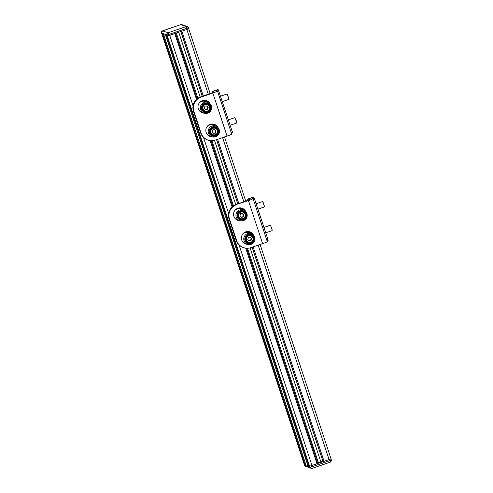 <?xml version="1.0" encoding="UTF-8"?>
<svg xmlns="http://www.w3.org/2000/svg" width="493" height="493" viewBox="0 0 493 493"><rect width="100%" height="100%" fill="white"/><g stroke="black" fill="none" stroke-linecap="round" stroke-linejoin="round"><path stroke-width="0.74" d="M210.036 103.752A6.421 6.36 109.2 0 0 199.905 102.18A6.421 6.36 109.2 0 0 204.225 113.143M203.775 112.983A6.421 6.36 -70.8 0 1 202.044 112.712M217.863 127.416A6.421 6.36 109.2 0 0 207.732 125.838A6.421 6.36 109.2 0 0 212.045 136.801M211.596 136.647A6.421 6.36 -70.8 0 1 209.87 136.37M217.783 89.634L215.644 90.361L216.168 90.546L218.307 89.812L217.783 89.634A11.37 1.245 71.2 0 0 217.672 89.627L215.533 90.361A11.37 1.245 71.2 0 1 215.644 90.361L212.434 91.458A11.37 1.245 -108.8 0 0 212.323 91.451L215.533 90.361A11.37 1.245 71.2 0 1 215.644 90.361L217.431 90.983A5.682 0.481 -18.3 0 1 217.481 91.026A5.682 0.481 -18.3 0 1 212.828 93.066L201.064 97.084A11.37 11.259 109.2 0 0 193.928 111.486L201.039 132.999A11.37 11.259 109.2 0 0 215.293 140.104L227.057 136.086A5.682 0.481 161.7 0 0 231.71 134.047L217.481 91.026M212.434 91.458L214.239 92.117M212.323 91.451A11.37 1.245 -108.8 0 0 212.206 92.974M193.928 111.486L193.478 111.332A11.37 11.259 -70.8 0 1 200.62 96.924L214.227 92.08M206.259 100.584A6.421 6.36 -70.8 0 1 209.328 103.142M214.085 124.242A6.421 6.36 -70.8 0 1 217.154 126.8M193.478 111.332L200.596 132.839L201.039 132.999M208.003 140.086L207.559 139.932A11.37 11.259 -70.8 0 1 200.596 132.839M218.307 89.812L232.326 131.81L232.542 132.833L231.433 133.209L232.542 132.833M226.897 94.052L227.433 94.385L228.931 98.97L228.721 99.401A2.841 0.314 -108.8 0 0 228.185 96.979A2.841 0.314 -108.8 0 0 227.026 94.188A2.841 0.314 -108.8 0 0 226.897 94.052A2.841 0.314 -108.8 0 0 226.86 94.052L220.55 96.203M222.337 101.601L228.697 99.432A2.841 0.314 -108.8 0 0 228.721 99.401M234.723 117.716L236.424 120.951L236.548 123.065A2.841 0.314 -108.8 0 0 236.172 121.149A2.841 0.314 -108.8 0 0 234.723 117.716A2.841 0.314 -108.8 0 0 234.686 117.71L228.376 119.861M230.157 125.259L236.523 123.09A2.841 0.314 -108.8 0 0 236.548 123.065M163.614 34.109L161.92 34.097L304.206 464.277M305.722 464.369L304.218 464.32L161.944 34.116M166.597 35.145L165.623 35.397L163.621 34.695L305.894 464.899L307.897 465.595L308.698 465.404M317.788 463.512L246.592 248.238L317.788 463.512L309.579 466.181L167.306 35.983L166.597 35.73L308.877 465.922M309.579 466.181L308.883 465.94M175.514 33.314L169.746 35.354L193.059 105.859M208.286 94.311L186.853 29.512L180.851 31.478M330.969 458.884L323.02 461.645L252.114 247.227L323.02 461.645M322.897 461.257L317.621 463.001M205.063 103.709A3.981 3.938 -70.8 0 1 206.992 103.875L207.516 104.054A3.981 3.938 -70.8 0 1 209.987 108.928A3.981 3.938 -70.8 0 1 204.903 111.572A3.981 3.938 -70.8 0 1 202.432 106.698A3.981 3.938 -70.8 0 1 207.516 104.054C212.187 105.41 209.913 113.082 205.254 111.677L204.379 111.393A3.981 3.938 -70.8 0 1 202.771 110.327M204.41 108.392L205.809 109.754L207.608 109.514L208.163 107.289L206.758 105.927L204.959 106.161L204.41 108.392M205.618 109.563L207.165 109.36L207.713 107.129L206.505 105.964M207.713 107.129L208.163 107.289M207.165 109.36L207.608 109.514M211.226 109.834A5.682 5.633 -70.8 0 1 204.133 113.113A5.682 5.633 -70.8 0 1 200.774 105.65A5.682 5.633 -70.8 0 1 207.867 102.371A5.682 5.633 -70.8 0 1 211.226 109.834M210.64 109.588A4.831 4.782 -70.8 0 1 204.404 112.299A4.831 4.782 -70.8 0 1 201.754 106.032A4.831 4.782 -70.8 0 1 207.984 103.32A4.831 4.782 -70.8 0 1 210.64 109.588M207.337 103.703A4.264 4.221 -70.8 0 1 209.069 105.058M202.272 106.242A4.264 4.221 -70.8 0 1 207.596 103.783A4.264 4.221 -70.8 0 1 210.117 109.378A4.264 4.221 -70.8 0 1 204.792 111.837A4.264 4.221 -70.8 0 1 202.272 106.242M206.746 111.751A4.264 4.221 -70.8 0 1 204.546 111.738M212.89 127.373A3.981 3.938 -70.8 0 1 214.819 127.533L215.342 127.718A3.981 3.938 -70.8 0 1 217.814 132.592A3.981 3.938 -70.8 0 1 212.729 135.236A3.981 3.938 -70.8 0 1 210.252 130.355A3.981 3.938 -70.8 0 1 215.342 127.718C220.014 129.074 217.74 136.74 213.081 135.341L212.206 135.051A3.981 3.938 -70.8 0 1 210.591 133.985M212.23 132.056L213.635 133.412L215.435 133.178L215.983 130.947L214.578 129.591L212.785 129.825L212.23 132.056M213.444 133.227L214.985 133.024L215.54 130.793L214.332 129.622M215.54 130.793L215.983 130.947M214.985 133.024L215.435 133.178M219.052 133.492A5.682 5.633 -70.8 0 1 211.959 136.771A5.682 5.633 -70.8 0 1 208.601 129.314A5.682 5.633 -70.8 0 1 215.694 126.035A5.682 5.633 -70.8 0 1 219.052 133.492M218.461 133.246A4.831 4.782 -70.8 0 1 212.23 135.957A4.831 4.782 -70.8 0 1 209.574 129.696A4.831 4.782 -70.8 0 1 215.811 126.984A4.831 4.782 -70.8 0 1 218.461 133.246M215.164 127.36A4.264 4.221 -70.8 0 1 216.895 128.716M210.098 129.905A4.264 4.221 -70.8 0 1 215.416 127.441A4.264 4.221 -70.8 0 1 217.943 133.036A4.264 4.221 -70.8 0 1 212.619 135.495A4.264 4.221 -70.8 0 1 210.098 129.905M214.566 135.409A4.264 4.221 -70.8 0 1 212.372 135.402M262.467 201.606L263.003 201.933L264.501 206.524L264.291 206.949A2.841 0.314 -108.8 0 0 263.755 204.527A2.841 0.314 -108.8 0 0 262.59 201.736A2.841 0.314 -108.8 0 0 262.467 201.606A2.841 0.314 -108.8 0 0 262.43 201.6L256.12 203.751M257.901 209.149L264.266 206.98A2.841 0.314 -108.8 0 0 264.291 206.949M270.293 225.264L271.994 228.499L272.118 230.613A2.841 0.314 -108.8 0 0 271.742 228.703A2.841 0.314 -108.8 0 0 270.293 225.264A2.841 0.314 -108.8 0 0 270.256 225.258L263.946 227.415M265.727 232.813L272.093 230.638A2.841 0.314 -108.8 0 0 272.118 230.613M253.353 197.182L251.214 197.915A11.37 1.245 71.2 0 0 251.097 197.909A11.37 1.245 71.2 0 1 251.214 197.915L248.004 199.012A11.37 1.245 -108.8 0 0 247.893 199.006L253.236 197.182A11.37 1.245 71.2 0 1 253.353 197.182L254.382 198.494L267.896 239.364L268.112 240.387L267.003 240.763L268.112 240.387M248.004 199.012L249.815 199.647L236.19 204.478L248.398 200.62A5.682 0.481 -18.3 0 0 253.051 198.574A5.682 0.481 -18.3 0 0 253.001 198.537L251.214 197.915L253.877 197.366M245.606 211.306A6.421 6.36 109.2 0 0 235.475 209.728A6.421 6.36 109.2 0 0 239.789 220.691M239.339 220.537A6.421 6.36 -70.8 0 1 237.614 220.26M253.427 234.964A6.421 6.36 109.2 0 0 243.302 233.392A6.421 6.36 109.2 0 0 247.615 244.355M247.166 244.195A6.421 6.36 -70.8 0 1 245.44 243.924M247.893 199.006A11.37 1.245 -108.8 0 0 247.776 200.522M253.051 198.574L267.28 241.595A5.682 0.481 161.7 0 1 262.627 243.641L250.863 247.652A11.37 11.259 109.2 0 1 243.573 247.64L243.129 247.48A11.37 11.259 -70.8 0 1 236.165 240.393L236.609 240.547A11.37 11.259 109.2 0 0 243.573 247.64M236.634 204.632A11.37 11.259 109.2 0 0 229.498 219.034L236.609 240.547M241.829 208.132A6.421 6.36 -70.8 0 1 244.898 210.69M249.649 231.796A6.421 6.36 -70.8 0 1 252.724 234.354M229.498 219.034L229.048 218.88L236.165 240.393M229.048 218.88A11.37 11.259 -70.8 0 1 236.19 204.478M248.46 234.921A3.981 3.938 -70.8 0 1 250.389 235.087L250.906 235.266A3.981 3.938 -70.8 0 1 253.384 240.14A3.981 3.938 -70.8 0 1 248.299 242.784A3.981 3.938 -70.8 0 1 245.822 237.909A3.981 3.938 -70.8 0 1 250.906 235.266C255.584 236.622 253.31 244.288 248.651 242.889L247.776 242.605A3.981 3.938 -70.8 0 1 246.161 241.539M247.8 239.604L249.205 240.966L251.005 240.726L251.553 238.501L250.148 237.139L248.355 237.373L247.8 239.604M249.008 240.775L250.555 240.572L251.11 238.341L249.896 237.176M251.11 238.341L251.553 238.501M250.555 240.572L251.005 240.726M240.633 211.263A3.981 3.938 -70.8 0 1 242.562 211.423L243.086 211.608A3.981 3.938 -70.8 0 1 245.557 216.482A3.981 3.938 -70.8 0 1 240.473 219.126A3.981 3.938 -70.8 0 1 238.002 214.245A3.981 3.938 -70.8 0 1 243.086 211.608C247.757 212.964 245.483 220.63 240.824 219.225L239.949 218.941A3.981 3.938 -70.8 0 1 238.335 217.875M239.974 215.946L241.379 217.302L243.178 217.068L243.727 214.837L242.322 213.481L240.529 213.715L239.974 215.946M241.188 217.111L242.729 216.914L243.283 214.683L242.075 213.512M243.283 214.683L243.727 214.837M242.729 216.914L243.178 217.068M254.622 241.046A5.682 5.633 -70.8 0 1 247.529 244.325A5.682 5.633 -70.8 0 1 244.171 236.862A5.682 5.633 -70.8 0 1 251.257 233.583A5.682 5.633 -70.8 0 1 254.622 241.046M254.031 240.8A4.831 4.782 -70.8 0 1 247.8 243.511A4.831 4.782 -70.8 0 1 245.144 237.244A4.831 4.782 -70.8 0 1 251.381 234.532A4.831 4.782 -70.8 0 1 254.031 240.8M250.734 234.914A4.264 4.221 -70.8 0 1 252.465 236.27M245.668 237.453A4.264 4.221 -70.8 0 1 250.986 234.995A4.264 4.221 -70.8 0 1 253.507 240.59A4.264 4.221 -70.8 0 1 248.189 243.049A4.264 4.221 -70.8 0 1 245.668 237.453M250.136 242.963A4.264 4.221 -70.8 0 1 247.936 242.95M246.796 217.382A5.682 5.633 -70.8 0 1 239.703 220.661A5.682 5.633 -70.8 0 1 236.344 213.204A5.682 5.633 -70.8 0 1 243.437 209.926A5.682 5.633 -70.8 0 1 246.796 217.382M246.204 217.136A4.831 4.782 -70.8 0 1 239.974 219.847A4.831 4.782 -70.8 0 1 237.318 213.586A4.831 4.782 -70.8 0 1 243.554 210.875A4.831 4.782 -70.8 0 1 246.204 217.136M242.907 211.25A4.264 4.221 -70.8 0 1 244.639 212.606M237.842 213.789A4.264 4.221 -70.8 0 1 243.16 211.331A4.264 4.221 -70.8 0 1 245.687 216.926A4.264 4.221 -70.8 0 1 240.362 219.385A4.264 4.221 -70.8 0 1 237.842 213.789M242.309 219.299A4.264 4.221 -70.8 0 1 240.116 219.293M161.858 34.06L167.38 36.007L187.389 29.334L188.788 28.717L188.425 27.663M180.746 24.65L162.567 30.856L180.765 24.65A1.707 1.689 -70.8 0 1 181.855 24.656L180.746 24.65L186.28 26.567L168.095 32.772L162.585 30.856A1.707 1.689 109.2 0 0 161.513 33.013L161.87 34.091L161.513 33.013L167.022 34.929L167.38 36.007M260.088 244.503L331.062 458.921L309.659 466.205L304.175 464.227M212.828 93.066L227.057 136.086M200.62 96.924L201.064 97.084M231.106 132.229L232.326 131.81M218.812 90.94L217.592 91.359M162.641 34.362L304.921 464.56M165.623 35.397L307.897 465.595M203.51 137.461L228.629 213.414M239.08 245.009L312.02 465.558M174.769 33.641L196.516 99.395M210.141 140.597L232.086 206.949M245.711 248.152L317.048 463.839M181.831 31.232L203.258 96.024M217.579 139.322L238.828 203.578M253.143 246.876L324.104 461.43M222.602 137.609L243.856 201.859M258.172 245.157L329.133 459.716M180.876 31.552L202.309 96.351M216.624 139.648L237.879 203.899M252.194 247.196L323.131 461.682M180.795 31.583L202.222 96.382L180.795 31.583M216.544 139.673L237.792 203.929L216.544 139.679M178.762 32.279L200.195 97.084M214.498 140.339L235.759 204.632M250.068 247.893L320.844 461.892M176.334 33.105L197.89 98.292M211.916 140.702L233.46 205.84M247.486 248.25L318.416 462.724M175.533 33.376L197.175 98.822L175.539 33.376M211.016 140.684L232.745 206.376L211.022 140.684M205.464 111.153A3.408 3.377 109.2 0 0 209.562 108.645A3.408 3.377 109.2 0 0 207.103 104.528A3.408 3.377 109.2 0 0 203.005 107.036A3.408 3.377 109.2 0 0 205.464 111.153M207.867 102.371L205.23 101.453A5.682 5.633 109.2 0 0 199.172 103.055M202.475 100.615A6.255 6.193 -70.8 0 1 207.59 102.279M199.936 111.356A5.682 5.633 109.2 0 0 201.495 112.194L204.133 113.113M213.29 134.811A3.408 3.377 109.2 0 0 217.388 132.303A3.408 3.377 109.2 0 0 214.93 128.192A3.408 3.377 109.2 0 0 210.825 130.694A3.408 3.377 109.2 0 0 213.29 134.811M215.694 126.035L213.056 125.117A5.682 5.633 109.2 0 0 206.998 126.713M210.301 124.273A6.255 6.193 -70.8 0 1 215.416 125.937M207.763 135.014A5.682 5.633 109.2 0 0 209.322 135.858L211.959 136.771M266.676 239.777L267.896 239.364M254.382 198.494L253.162 198.907M248.398 200.62L262.627 243.641M248.86 242.365A3.408 3.377 109.2 0 0 252.958 239.857A3.408 3.377 109.2 0 0 250.493 235.74A3.408 3.377 109.2 0 0 246.395 238.248A3.408 3.377 109.2 0 0 248.86 242.365M241.034 218.701A3.408 3.377 109.2 0 0 245.132 216.193A3.408 3.377 109.2 0 0 242.673 212.082A3.408 3.377 109.2 0 0 238.569 214.584A3.408 3.377 109.2 0 0 241.034 218.701M251.257 233.583L248.626 232.665A5.682 5.633 109.2 0 0 242.568 234.267M245.865 231.827A6.255 6.193 -70.8 0 1 250.986 233.491M243.332 242.568A5.682 5.633 109.2 0 0 244.892 243.406L247.529 244.325M243.437 209.926L240.8 209.007A5.682 5.633 109.2 0 0 234.742 210.603M238.045 208.163A6.255 6.193 -70.8 0 1 243.16 209.827M235.506 218.904A5.682 5.633 109.2 0 0 237.065 219.749L239.703 220.661M169.21 35.533L168.852 34.461L187.032 28.255L186.28 26.567A1.707 1.689 -70.8 0 1 188.412 27.633L187.032 28.255L187.389 29.334M168.852 34.461L167.022 34.929A1.707 1.689 109.2 0 1 168.095 32.772L168.852 34.461M162.554 30.862L161.501 32.982M329.663 459.538L330.02 460.61L331.419 460L331.056 458.94M304.489 465.337L304.144 464.295M304.126 464.283L305.543 466.433A1.707 1.689 -70.8 0 1 304.501 465.367L310.011 467.284L311.841 466.816L311.484 465.737M309.659 466.205L310.011 467.284A1.707 1.689 -70.8 0 0 312.149 468.35L311.841 466.816L330.02 460.61L330.347 462.144L312.168 468.35L305.543 466.433M312.18 468.338L330.328 462.144C331.586 460.641 331.943 459.926 331.419 460L331.062 458.921M188.739 28.773L210.197 93.658M224.518 136.955L245.767 201.206M166.597 35.736L308.877 465.934M163.621 34.701L305.894 464.899M188.788 28.717L187.371 26.567L181.855 24.656"/></g></svg>
